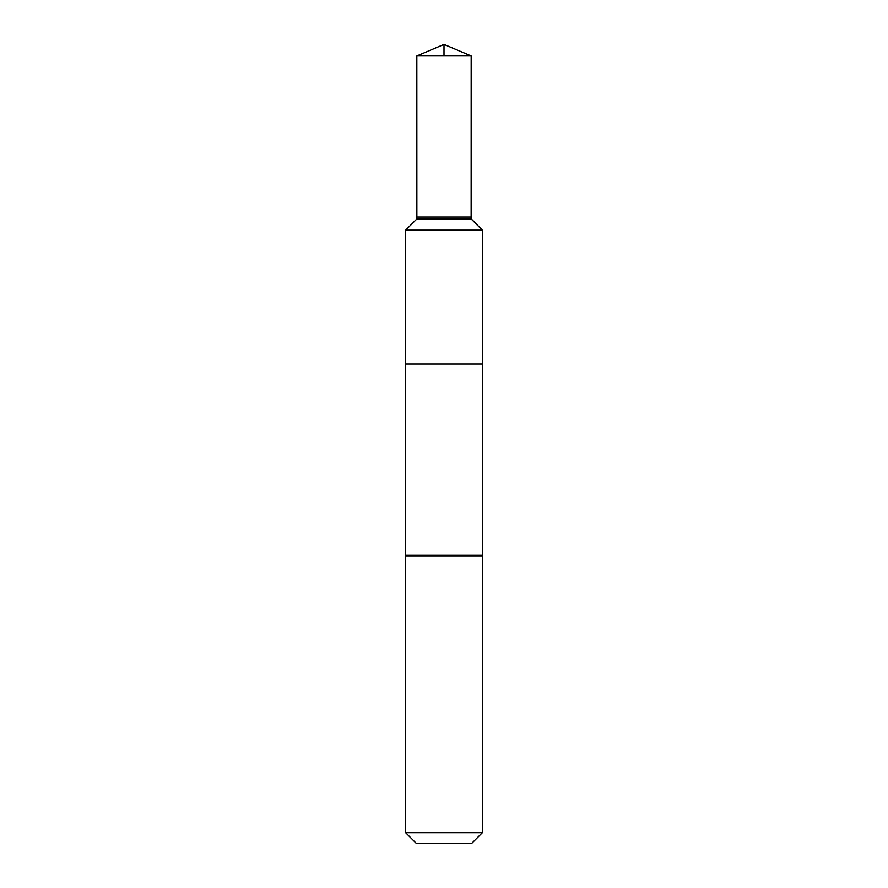 <?xml version="1.0" encoding="UTF-8"?>
<svg xmlns="http://www.w3.org/2000/svg" width="888" height="888" viewBox="0 0 888 888"><rect width="100%" height="100%" fill="white"/><g stroke="black" fill="none" stroke-linecap="round" stroke-linejoin="round"><path stroke-width="1.33" d="M405.638 832.733L405.661 364.08L482.339 364.08L482.362 230.159L405.638 230.159L405.661 364.08L482.339 364.08L482.362 555.888L482.362 832.733L471.495 843.6L416.505 843.6L405.638 832.733L482.362 832.733M471.239 219.047L416.761 219.047L416.761 217.049L471.239 217.049L471.239 219.047L482.362 230.159M444 44.4L416.827 55.933L471.173 55.933L444 44.4M416.861 217.049L416.827 55.933M444 55.933L444 44.4L471.173 55.933L471.151 218.803L482.362 230.159L482.339 364.08L444 364.08M405.694 555.355L482.306 555.355M405.638 555.888L482.362 555.888M405.672 555.622L482.328 555.622M416.849 218.803L471.151 218.803M416.761 219.047L405.638 230.159M471.14 217.049L471.173 55.933"/></g></svg>
